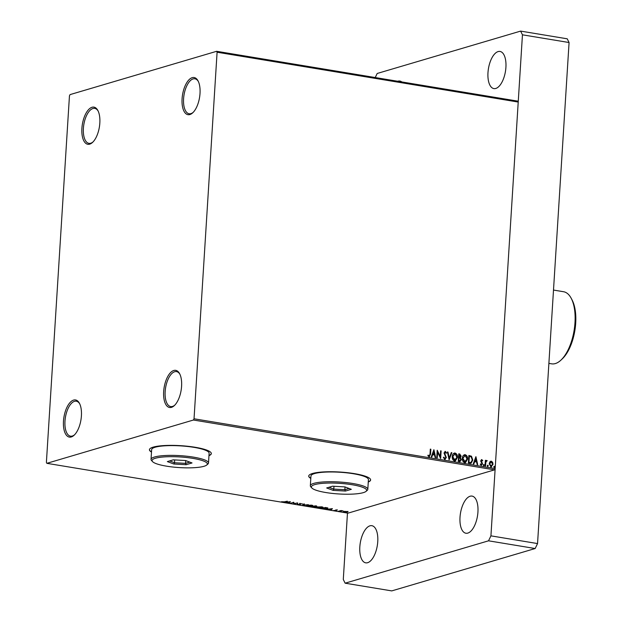 <?xml version="1.0" encoding="UTF-8"?>
<svg xmlns="http://www.w3.org/2000/svg" width="622" height="622" viewBox="0 0 622 622"><rect width="100%" height="100%" fill="white"/><g stroke="black" fill="none" stroke-linecap="round" stroke-linejoin="round"><path stroke-width="0.93" d="M73.606 400.086A18.823 8.615 -80.6 0 0 63.475 421.164A18.823 8.615 -80.6 0 0 71.281 436.955A18.823 8.615 -80.6 0 0 74.181 435.167A18.823 8.615 -80.6 0 0 79.453 403.32A18.823 8.615 -80.6 0 0 73.606 400.086M74.624 434.731A17.719 8.109 99.4 0 1 72.323 436.03A17.719 8.109 99.4 0 1 70.519 436.162A17.719 8.109 99.4 0 1 65.147 419.267A17.719 8.109 99.4 0 1 74.508 401.33A17.719 8.109 99.4 0 1 76.304 401.198A17.719 8.109 99.4 0 1 79.725 403.872M173.787 370.487A18.823 8.615 -80.6 0 0 163.664 391.572A18.823 8.615 -80.6 0 0 171.462 407.356A18.823 8.615 -80.6 0 0 174.362 405.567A18.823 8.615 -80.6 0 0 179.634 373.721A18.823 8.615 -80.6 0 0 173.787 370.487M174.805 405.132A17.719 8.109 99.4 0 1 172.504 406.43A17.719 8.109 99.4 0 1 170.7 406.563A17.719 8.109 99.4 0 1 165.328 389.667A17.719 8.109 99.4 0 1 174.689 371.731A17.719 8.109 99.4 0 1 176.485 371.598A17.719 8.109 99.4 0 1 179.913 374.273M192.206 77.672A18.823 8.615 -80.6 0 0 182.083 98.758A18.823 8.615 -80.6 0 0 189.889 114.541A18.823 8.615 -80.6 0 0 192.789 112.753A18.823 8.615 -80.6 0 0 198.06 80.907A18.823 8.615 -80.6 0 0 192.206 77.672M193.224 112.318A17.719 8.109 99.4 0 1 190.923 113.624A17.719 8.109 99.4 0 1 189.127 113.748A17.719 8.109 99.4 0 1 183.754 96.853A17.719 8.109 99.4 0 1 193.108 78.916A17.719 8.109 99.4 0 1 194.911 78.792A17.719 8.109 99.4 0 1 198.332 81.459M92.025 107.272A18.823 8.615 -80.6 0 0 81.902 128.357A18.823 8.615 -80.6 0 0 89.708 144.141A18.823 8.615 -80.6 0 0 92.608 142.352A18.823 8.615 -80.6 0 0 97.872 110.506A18.823 8.615 -80.6 0 0 92.025 107.272M93.043 141.917A17.719 8.109 99.4 0 1 90.742 143.215A17.719 8.109 99.4 0 1 88.946 143.348A17.719 8.109 99.4 0 1 83.566 126.453A17.719 8.109 99.4 0 1 92.927 108.516A17.719 8.109 99.4 0 1 94.731 108.383A17.719 8.109 99.4 0 1 98.152 111.058M208.969 455.662A31.007 5.971 -176.4 0 0 211.317 453.593A31.007 5.971 -176.4 0 0 188.171 446.324A31.007 5.971 -176.4 0 0 153.175 447.14A31.007 5.971 -176.4 0 0 149.428 449.698A31.007 5.971 -176.4 0 0 151.496 452.046M208.976 455.444A31.007 5.971 -176.4 0 0 211.317 453.485M368.271 482.027A31.007 5.971 -176.4 0 0 370.619 479.951A31.007 5.971 -176.4 0 0 347.473 472.689A31.007 5.971 -176.4 0 0 312.477 473.505A31.007 5.971 -176.4 0 0 308.73 476.055A31.007 5.971 -176.4 0 0 310.798 478.404M368.286 481.809A31.007 5.971 -176.4 0 0 370.619 479.842M489.841 461.858L491.31 461.174L492.663 462.325L493.044 464.377L490.945 466.92L489.211 463.748L489.841 461.858M490.696 461.205L492.663 462.325M491.574 466.889L490.945 466.92M486.684 461.096L485.868 462.169L485.549 465.925L485.028 465.839L485.378 460.296L485.899 460.381L485.844 461.197L487.197 460.684L486.42 461.159M486.552 460.451L487.197 460.684M480.394 463.989L481.07 464.696L481.98 463.841L480.666 460.886L481.755 459.596L482.719 460.552L482.377 460.98L481.747 460.28L481.195 460.941L482.501 463.903L481.304 465.318L480.27 464.393L480.604 463.926L481.381 464.634M481.747 460.28L480.985 461.011L481.288 461.47M481.42 459.611L482.719 460.552M469.952 463.343L468.374 463.087L468.856 455.491L471.484 456.206L472.79 460.078L471.079 463.32L469.952 463.343M458.266 461.407L458.741 453.819L459.705 453.982L461.151 456.12L460.412 457.629L461.361 459.744L459.619 461.633L458.266 461.407M460.226 461.61L459.619 461.633M449.107 459.899L447.405 451.945L447.98 452.038L449.271 458.072L451.284 452.583L451.852 452.684L449.107 459.899M437.25 457.932L436.73 457.846L437.212 450.258L440.252 456.478L440.609 450.818L441.13 450.903L440.656 458.5L437.608 452.287L437.25 457.932M427.975 455.218L429.157 456.004L430.004 454.169L430.323 449.115L430.844 449.201L430.525 454.332L429.11 456.781L427.882 455.693L428.185 455.156L429.258 456.012M429.553 456.766L429.11 456.781M194.033 418.785L217.094 52.225L216.635 51.299L70.053 94.606L69.454 95.842L46.393 462.403L46.852 463.328L193.434 420.021L194.033 418.785L495.159 468.615L518.219 102.055L217.094 52.225M433.899 449.706L435.688 457.675L435.112 457.582L434.568 455.032L432.663 454.713L431.808 457.03L431.24 456.937L433.899 449.706M443.603 457.217L444.582 458.655L445.826 457.465L443.999 452.971L445.321 451.401L446.557 452.902L446.114 453.306L445.266 452.178L444.52 453.026L446.347 457.559L444.784 459.378L443.362 457.465L443.813 457.154L445.002 458.601M444.932 451.424L446.557 452.902M445.243 459.355L444.784 459.378M452.225 456.61C452.318 454.441 453.267 453.236 455.055 453.01C456.828 453.78 457.629 455.257 457.458 457.442L455.413 460.956L454.596 461.003C452.855 460.233 452.062 458.764 452.225 456.61M454.285 453.057L454.845 453.073C456.618 453.842 457.419 455.32 457.248 457.504L457.458 457.442M462.333 458.282C462.434 456.113 463.374 454.915 465.17 454.69C466.943 455.452 467.736 456.929 467.565 459.114L465.528 462.628L464.712 462.675C462.962 461.905 462.177 460.443 462.333 458.282M464.401 454.736L464.961 454.752C466.733 455.514 467.526 456.991 467.355 459.176L467.565 459.114M475.916 456.665L477.704 464.626L477.136 464.533L476.584 461.983L474.679 461.672L473.824 463.989L473.256 463.895L475.916 456.665M483.403 465.031L483.877 464.471L484.274 465.178L483.799 465.738L483.667 464.533L484.274 465.178L483.799 465.738M487.415 465.691L487.889 465.132L488.286 465.839L487.811 466.399L487.679 465.194L488.286 465.839L487.811 466.399M493.954 466.772L494.428 466.212L494.824 466.92L494.35 467.48L493.954 466.772L494.428 466.212L494.824 466.92L494.35 467.48M345.124 511.385L347.947 511.852L344.184 512.31L343.655 511.587L345.124 511.385M347.947 511.852L347.34 511.836M343.204 511.875L343.655 511.587M338.306 511.315L341.004 510.522L342.792 510.833L338.306 511.315M337.427 509.908L336.137 510.126L336.424 510.67L333.827 510.429L335.888 510.584L335.724 509.947L337.427 509.908M335.888 510.584L336.043 510.063M323.238 508.819L321.652 508.563L325.345 507.474L327.864 507.949L327.638 508.718L323.246 508.648M327.864 507.949L327.662 508.353M311.544 506.891L315.237 505.795L316.847 506.487L315.424 506.611L315.556 507.07L311.544 506.891M302.393 505.375L303.901 503.921L304.469 504.014L303.326 505.118L308.349 504.66L302.393 505.375M290.536 503.408L293.701 502.234L294.346 503.61L297.627 502.887L293.934 503.976L293.281 502.599L290.552 503.167M284.363 501.822L287.341 501.184L284.845 501.915L281.447 501.752L284.363 501.822M46.852 463.328L347.978 513.158L494.56 469.851L193.434 420.021M290.388 501.69L288.966 503.151L288.398 503.058L288.88 502.592L286.967 502.273L284.518 502.413L290.388 501.69M297.985 504.691L297.262 504.193L299.897 504.543L299.82 503.602L302.587 503.952L300.364 503.68L300.418 504.629L297.992 504.481M297.876 504.209L298.327 504.566M300.48 504.092L300.418 504.629L300.099 504.271M307.633 505.181L307.097 505.717L307.128 505.289L311.638 505.157C313.208 505.523 313.441 505.857 312.345 506.168L307.797 506.308C306.257 505.95 306.024 505.616 307.097 505.305L306.459 505.717M312.998 505.756L312.345 506.168L312.858 505.538M317.749 506.86L317.212 507.397L317.236 506.961L321.745 506.829C323.316 507.194 323.557 507.536 322.453 507.84L317.904 507.987C316.365 507.622 316.132 507.288 317.204 506.984L316.567 507.389M323.113 507.435L322.453 507.84L322.973 507.21M332.405 508.641L330.982 510.102L330.414 510.009L330.896 509.542L326.534 509.371L332.405 508.641M216.635 51.299L517.761 101.122L518.219 102.055M495.159 468.615L494.56 469.851M308.745 475.947A31.007 5.971 -176.4 0 0 310.813 478.194M149.435 449.589A31.007 5.971 -176.4 0 0 151.511 451.829M290.023 501.729L288.966 503.151M289.036 502.444L289.541 501.954L287.574 502.203L289.036 502.444M294.284 503.447L293.934 503.976M293.965 503.54L293.817 503.952M293.841 503.517L293.374 502.335M298.008 504.255L297.285 503.766M299.555 503.377L300.092 504.403M300.504 503.657L300.442 504.193M304.111 503.96L303.326 505.118M303.342 504.846L302.875 504.908M307.82 505.88C306.281 505.515 306.047 505.181 307.12 504.877M311.824 506.083L311.28 505.274L307.618 505.398L308.154 506.199L311.824 506.083L312.376 505.313M316.318 506.401L314.196 506.347L316.318 506.401L315.929 505.911M314.079 506.502L312.446 506.86L315.035 506.984L314.102 506.129M314.88 506.448L315.035 506.984M317.212 507.389L316.73 507.179M321.932 507.754L321.395 506.946L317.733 507.07L318.27 507.871L321.932 507.754L322.491 506.984M325.493 507.669L322.554 508.539L327.118 508.633L327.234 508.003L325.5 507.498M327.25 507.801L327.118 508.633M332.039 508.687L330.982 510.102M331.052 509.395L331.557 508.913L329.59 509.154L331.052 509.395M335.763 509.877L336.02 510.491M347.97 511.416L347.519 511.782M344.215 511.875L343.686 511.152M346.967 512.131L346.648 511.587L344.176 511.673L344.518 512.217L346.967 512.131L346.656 511.439M344.191 511.471L344.518 512.217M430.315 449.216L430.844 449.201M430.634 449.263L430.307 454.394L428.9 456.843M433.806 449.947L435.454 457.637M431.629 457.007L432.663 454.713M433.822 451.549L432.718 454.037L434.397 454.216L433.822 451.549L432.935 453.974L434.397 454.216M437.188 450.515L440.252 456.478M440.601 450.919L441.13 450.903M440.92 450.966L440.462 458.313M437.048 457.901L437.608 452.287M445.057 452.241L444.52 453.026M444.31 453.088L444.777 454.06M444.567 454.122L445.375 454.923M445.165 454.985L446.347 457.559M446.137 457.621L444.574 459.44M447.428 452.046L447.98 452.038M447.762 452.101L449.271 458.072M451.253 452.676L451.852 452.684M451.642 452.746L449.076 459.736M454.184 453.096L454.845 453.073M457.248 457.504L455.304 460.98M454.822 453.858L452.536 456.758L454.418 460.28L455.172 460.21M454.324 453.866L455.032 453.796L452.746 456.696L455.071 460.241M454.418 460.28L456.929 457.349L455.032 453.796M458.733 453.912L459.495 454.044L461.151 456.12M460.941 456.183L460.412 457.629M460.202 457.691L461.361 459.744M461.151 459.806L459.409 461.695M459.223 460.879L460.84 459.658L460.101 458.165L459.013 457.893L458.624 460.778L460.023 460.84M459.114 457.224L460.622 456.043L459.215 454.682L458.849 457.178L459.868 457.186M458.849 457.178L459.767 457.224M459.215 454.682L459.059 457.116M458.624 460.778L459.915 460.886M459.013 457.893L458.834 460.715M464.3 454.768L464.961 454.752M467.355 459.176L465.419 462.659M464.937 455.529L462.644 458.43L464.533 461.952L465.287 461.882M464.432 455.545L465.147 455.467L462.861 458.367L465.186 461.913M464.533 461.952L467.044 459.028L465.147 455.467M468.848 455.592L471.484 456.206M471.274 456.268L472.79 460.078M472.58 460.14L470.978 463.343M469.33 456.361L468.739 462.457L470.924 462.527L472.269 459.992L471.165 456.875L469.33 456.361L468.949 462.395L470.924 462.527M475.822 456.906L477.471 464.587M473.645 463.958L474.679 461.672M475.838 458.5L474.741 460.988L476.413 461.166L475.838 458.5L474.951 460.925L476.413 461.166M481.537 460.342L480.985 461.011L481.537 460.342M481.078 461.532L482.384 463.017M482.174 463.079L482.501 463.903M482.291 463.965L481.086 465.38M483.193 465.093L483.667 464.533M484.064 465.24L483.589 465.8M485.37 460.389L485.899 460.381M485.689 460.443L485.844 461.197M486.987 460.747L486.785 461.135M486.474 461.159L485.868 462.169M485.658 462.232L485.347 465.894M487.205 465.754L487.679 465.194M488.076 465.901L487.594 466.461M490.587 461.244L491.1 461.236M492.453 462.387L493.044 464.377M492.834 464.44L490.735 466.982M491.053 461.921L489.522 463.895L490.781 466.298L491.31 466.236M490.75 461.921L491.263 461.858L489.732 463.833L491.209 466.275M490.781 466.298L492.523 464.3L491.263 461.858M493.736 466.834L494.218 466.275M494.614 466.982L494.132 467.542M548.884 363.38L551.628 363.831A36.542 16.724 -80.6 0 0 555.337 363.567A36.542 16.724 -80.6 0 0 560.966 360.099A36.542 16.724 -80.6 0 0 571.198 298.28A36.542 16.724 -80.6 0 0 563.555 291.726L553.502 290.062M571.198 298.28L572.092 299.967A34.77 15.915 99.4 0 1 562.358 358.785L560.966 360.099M369.95 525.823A18.823 8.615 99.4 0 1 371.863 525.691A18.823 8.615 99.4 0 1 377.577 543.636A18.823 8.615 99.4 0 1 367.633 562.7A18.823 8.615 99.4 0 1 365.713 562.832A18.823 8.615 99.4 0 1 360.006 544.888A18.823 8.615 99.4 0 1 369.95 525.823M470.131 496.224A18.823 8.615 99.4 0 1 472.044 496.092A18.823 8.615 99.4 0 1 477.758 514.036A18.823 8.615 99.4 0 1 467.814 533.101A18.823 8.615 99.4 0 1 465.901 533.233A18.823 8.615 99.4 0 1 460.187 515.288A18.823 8.615 99.4 0 1 470.131 496.224M498.105 51.587A18.823 8.615 99.4 0 1 500.018 51.447A18.823 8.615 99.4 0 1 505.733 69.4A18.823 8.615 99.4 0 1 495.788 88.456A18.823 8.615 99.4 0 1 493.876 88.596A18.823 8.615 99.4 0 1 488.161 70.644A18.823 8.615 99.4 0 1 498.105 51.587M397.699 81.257A18.823 8.615 99.4 0 1 397.924 81.187A18.823 8.615 99.4 0 1 399.837 81.047A18.823 8.615 99.4 0 1 401.796 81.933M488.542 540.813L345.124 583.187L391.751 590.9L535.169 548.526L488.542 540.813L490.929 535.853L537.548 543.566L535.169 548.526M345.124 583.187L343.29 579.471L347.465 513.072M375.237 77.54L377.196 73.474L520.614 31.1L567.241 38.813L569.076 42.529L537.548 543.566M569.076 42.529L522.449 34.816L490.929 535.853M522.449 34.816L520.614 31.1M155.414 458.251A27.687 5.326 -176.4 0 0 152.545 461.61A27.687 5.326 -176.4 0 0 175.412 467.285A27.687 5.326 -176.4 0 0 203.985 466.29A27.687 5.326 -176.4 0 0 206.729 465.023A27.687 5.326 -176.4 0 0 189.267 457.839A27.687 5.326 -176.4 0 0 155.414 458.251M152.545 461.61L151.527 460.498A28.791 5.544 3.6 0 1 151.037 459.378A28.791 5.544 3.6 0 1 154.513 457.007A28.791 5.544 3.6 0 1 187.012 456.253A28.791 5.544 3.6 0 1 208.502 462.993A28.791 5.544 3.6 0 1 207.88 464.043L206.729 465.023M208.502 462.993L209.116 453.236A28.791 5.544 -176.4 0 0 187.626 446.487A28.791 5.544 -176.4 0 0 155.127 447.249A28.791 5.544 -176.4 0 0 151.651 449.62L151.037 459.378M192.035 462.955L186.149 464.696L173.818 464.012L167.372 461.586L173.258 459.845L185.589 460.529L192.035 462.955M169.635 460.918L174.494 462.745L185.55 463.359L189.78 462.107M174.673 459.922L174.494 462.745L173.818 464.012M185.721 460.583L185.55 463.359L186.149 464.696M314.724 484.616A27.687 5.326 -176.4 0 0 311.847 487.975A27.687 5.326 -176.4 0 0 334.714 493.65A27.687 5.326 -176.4 0 0 363.287 492.647A27.687 5.326 -176.4 0 0 366.031 491.38A27.687 5.326 -176.4 0 0 348.569 484.204A27.687 5.326 -176.4 0 0 314.724 484.616M311.847 487.975L310.829 486.863A28.791 5.544 3.6 0 1 310.339 485.743A28.791 5.544 3.6 0 1 313.815 483.372A28.791 5.544 3.6 0 1 346.314 482.61A28.791 5.544 3.6 0 1 367.812 489.358A28.791 5.544 3.6 0 1 367.182 490.408L366.031 491.38M367.812 489.358L368.418 479.593A28.791 5.544 -176.4 0 0 346.928 472.852A28.791 5.544 -176.4 0 0 314.429 473.606A28.791 5.544 -176.4 0 0 310.953 475.978L310.339 485.743M351.337 489.32L345.451 491.053L333.12 490.369L326.674 487.951L332.56 486.21L344.891 486.894L351.337 489.32M328.937 487.283L333.796 489.11L344.852 489.724L349.09 488.472M333.975 486.287L333.796 489.11L333.12 490.369M345.031 486.948L344.852 489.724L345.451 491.053M299.843 503.657L299.812 504.092M297.845 504.302L297.868 503.867M300.177 503.804L300.201 503.369M316.512 506.285L316.536 505.857M315.237 506.852L315.261 506.417M347.333 511.906L347.356 511.471M343.81 511.906L343.842 511.471"/></g></svg>
